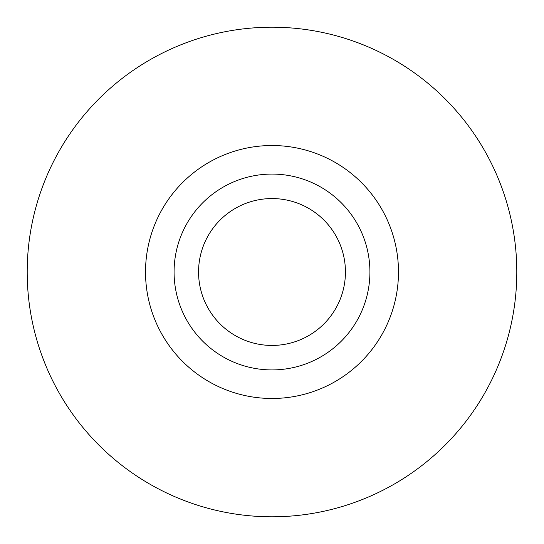 <?xml version="1.0" encoding="UTF-8"?>
<svg xmlns="http://www.w3.org/2000/svg" width="544" height="544" viewBox="0 0 544 544"><rect width="100%" height="100%" fill="white"/><g stroke="black" fill="none" stroke-linecap="round" stroke-linejoin="round"><path stroke-width="0.82" d="M272 345.44A73.44 73.44 0 0 1 198.56 272A73.44 73.44 0 0 1 272 198.56A73.44 73.44 0 0 1 345.44 272A73.44 73.44 0 0 1 272 345.44M174.08 272A97.92 97.92 0 0 0 272 369.92A97.92 97.92 0 0 0 369.92 272A97.92 97.92 0 0 0 272 174.08A97.92 97.92 0 0 0 174.08 272M516.8 272A244.8 244.8 0 0 0 272 27.2A244.8 244.8 0 0 0 27.2 272A244.8 244.8 0 0 0 272 516.8A244.8 244.8 0 0 0 516.8 272M398.48 272A126.48 126.48 0 0 0 272 145.52A126.48 126.48 0 0 0 145.52 272A126.48 126.48 0 0 0 272 398.48A126.48 126.48 0 0 0 398.48 272"/></g></svg>
